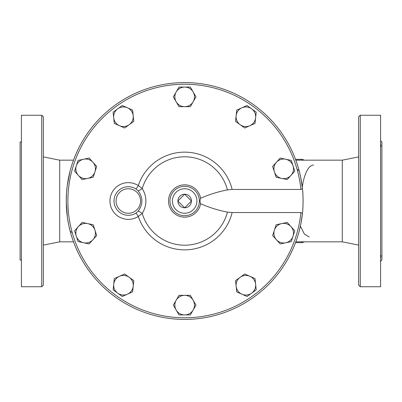 <?xml version="1.0" encoding="UTF-8"?>
<svg xmlns="http://www.w3.org/2000/svg" width="402" height="402" viewBox="0 0 402 402"><rect width="100%" height="100%" fill="white"/><g stroke="black" fill="none" stroke-linecap="round" stroke-linejoin="round"><path stroke-width="0.6" d="M73.506 241.833L59.712 241.833L59.712 160.167L43.376 156.896M70.094 171.061L67.24 185.679L66.501 193.176L66.25 202.261L67.395 217.477L68.667 224.824L70.094 230.939L72.325 232.929M297.008 169.071L299.239 171.061L300.666 177.176L302.44 188.628M303.088 201C302.922 193.211 302.922 193.211 303.088 201L303.078 199.367M302.781 192.513L302.751 192.061M295.827 241.833L342.288 241.833L342.288 160.167L295.827 160.167M299.239 230.939L300.932 223.497L302.44 213.372M302.791 209.407L302.887 207.869M302.932 207.04L303.068 203.301M138.233 211.125L136.087 212.99L138.303 216.407A48.853 48.853 0 0 0 232.135 212.547L300.882 212.547L302.44 213.387L302.525 212.547C303.229 207.975 303.229 194.025 302.525 189.453L302.44 188.613L300.882 189.453L232.135 189.453A48.853 48.853 0 0 0 138.303 185.593A18.361 18.361 0 0 0 114.454 213.045A18.361 18.361 0 0 0 138.303 216.407L142.263 213.477C147.117 205.166 147.117 196.844 142.263 188.523A4.899 1.111 -35 0 1 138.233 190.875C143.097 197.628 143.097 204.377 138.233 211.125A4.899 1.111 -145 0 1 142.263 213.477A44.2 44.2 0 0 0 227.447 212.115C218.11 210.311 209.161 207.502 200.603 203.698C199.859 201.965 199.859 200.166 200.603 198.302C209.161 194.498 218.11 191.689 227.447 189.885L232.135 189.453M303.078 199.613L302.932 194.96A118.424 118.424 0 0 0 121.912 100.575A118.424 118.424 0 0 0 121.912 301.425A118.424 118.424 0 0 0 302.44 213.387M177.885 201L184.664 207.779A6.779 6.779 0 0 1 177.885 201L184.664 194.221L191.442 201L184.664 207.779A6.779 6.779 0 0 0 191.442 201A6.779 6.779 0 0 0 184.664 194.221A6.779 6.779 0 0 0 177.885 201M113.711 117.781L113.123 112.153L117.701 108.826A9.799 9.799 0 0 0 119.474 125.71L114.304 123.409L113.711 117.781M122.278 105.505L127.444 107.806A9.799 9.799 0 0 0 117.701 108.826L122.278 105.505M132.615 110.108L133.208 115.731A9.799 9.799 0 0 0 127.444 107.806L132.615 110.108M129.223 124.685L124.645 128.012L119.474 125.71A9.799 9.799 0 0 0 133.208 115.731L133.801 121.359L129.223 124.685M78.35 175.378L74.561 171.177L76.31 165.795A9.799 9.799 0 0 0 87.671 178.408L82.134 179.583L78.35 175.378M78.058 160.413L83.596 159.237A9.799 9.799 0 0 0 76.31 165.795L78.058 160.413M89.128 158.061L92.917 162.262A9.799 9.799 0 0 0 83.596 159.237L89.128 158.061M94.952 171.85L93.204 177.232L87.671 178.408A9.799 9.799 0 0 0 92.917 162.262L96.701 166.468L94.952 171.85M83.596 242.763L78.058 241.587L76.31 236.205A9.799 9.799 0 0 0 92.917 239.738L89.128 243.939L83.596 242.763M74.561 230.823L78.35 226.622A9.799 9.799 0 0 0 76.31 236.205L74.561 230.823M82.134 222.417L87.671 223.592A9.799 9.799 0 0 0 78.35 226.622L82.134 222.417M94.952 230.15L96.701 235.532L92.917 239.738A9.799 9.799 0 0 0 87.671 223.592L93.204 224.768L94.952 230.15M127.444 294.194L122.278 296.495L117.701 293.174A9.799 9.799 0 0 0 133.208 286.269L132.615 291.892L127.444 294.194M113.123 289.847L113.711 284.219A9.799 9.799 0 0 0 117.701 293.174L113.123 289.847M114.304 278.591L119.474 276.29A9.799 9.799 0 0 0 113.711 284.219L114.304 278.591M129.223 277.315L133.801 280.641L133.208 286.269A9.799 9.799 0 0 0 119.474 276.29L124.645 273.988L129.223 277.315M193.151 310.032L190.322 314.932L184.664 314.932A9.799 9.799 0 0 0 193.151 300.229L195.98 305.128L193.151 310.032M179.006 314.932L176.177 310.032A9.799 9.799 0 0 0 184.664 314.932L179.006 314.932M173.347 305.128L176.177 300.229A9.799 9.799 0 0 0 176.177 310.032L173.347 305.128M184.664 295.329L190.322 295.329L193.151 300.229A9.799 9.799 0 0 0 176.177 300.229L179.006 295.329L184.664 295.329M255.617 284.219L256.21 289.847L251.632 293.174A9.799 9.799 0 0 0 249.858 276.29L255.029 278.591L255.617 284.219M247.054 296.495L241.883 294.194A9.799 9.799 0 0 0 251.632 293.174L247.054 296.495M236.718 291.892L236.125 286.269A9.799 9.799 0 0 0 241.883 294.194L236.718 291.892M240.11 277.315L244.687 273.988L249.858 276.29A9.799 9.799 0 0 0 236.125 286.269L235.532 280.641L240.11 277.315M290.983 226.622L294.767 230.823L293.018 236.205A9.799 9.799 0 0 0 281.661 223.592L287.194 222.417L290.983 226.622M291.269 241.587L285.737 242.763A9.799 9.799 0 0 0 293.018 236.205L291.269 241.587M280.204 243.939L276.415 239.738A9.799 9.799 0 0 0 285.737 242.763L280.204 243.939M274.38 230.15L276.129 224.768L281.661 223.592A9.799 9.799 0 0 0 276.415 239.738L272.631 235.532L274.38 230.15M285.737 159.237L291.269 160.413L293.018 165.795A9.799 9.799 0 0 0 276.415 162.262L280.204 158.061L285.737 159.237M294.767 171.177L290.983 175.378A9.799 9.799 0 0 0 293.018 165.795L294.767 171.177M287.194 179.583L281.661 178.408A9.799 9.799 0 0 0 290.983 175.378L287.194 179.583M274.38 171.85L272.631 166.468L276.415 162.262A9.799 9.799 0 0 0 281.661 178.408L276.129 177.232L274.38 171.85M241.883 107.806L247.054 105.505L251.632 108.826A9.799 9.799 0 0 0 236.125 115.731L236.718 110.108L241.883 107.806M256.21 112.153L255.617 117.781A9.799 9.799 0 0 0 251.632 108.826L256.21 112.153M255.029 123.409L249.858 125.71A9.799 9.799 0 0 0 255.617 117.781L255.029 123.409M240.11 124.685L235.532 121.359L236.125 115.731A9.799 9.799 0 0 0 249.858 125.71L244.687 128.012L240.11 124.685M176.177 91.968L179.006 87.068L184.664 87.068A9.799 9.799 0 0 0 176.177 101.771L173.347 96.872L176.177 91.968M190.322 87.068L193.151 91.968A9.799 9.799 0 0 0 184.664 87.068L190.322 87.068M195.98 96.872L193.151 101.771A9.799 9.799 0 0 0 193.151 91.968L195.98 96.872M184.664 106.671L179.006 106.671L176.177 101.771A9.799 9.799 0 0 0 193.151 101.771L190.322 106.671L184.664 106.671M136.087 212.99A14.286 14.286 0 0 1 117.53 191.628A14.286 14.286 0 0 1 136.087 189.01L138.303 185.593L142.263 188.523A44.2 44.2 0 0 1 227.447 189.885M136.087 189.01L138.233 190.875M303.078 202.372L303.068 203.07M303.043 204.206L303.028 204.844M303.013 205.281L302.992 205.693M303.063 203.482L303.078 202.724M232.135 212.547L227.447 212.115M169.966 201A14.703 14.703 0 0 1 183.428 186.352A14.703 14.703 0 0 1 199.156 198.528M199.367 201A14.703 14.703 0 0 0 177.317 188.267A14.703 14.703 0 0 0 177.317 213.733A14.703 14.703 0 0 0 199.367 201M302.269 187.081A35.934 12.291 90 0 1 313.595 165.066M43.376 184.091L43.376 165.307M43.376 236.693L43.376 217.909M380.593 261.315L381.9 260.009L381.9 141.991L380.593 140.685M380.604 146.896L380.593 146.891C381.066 146.941 381.066 145.941 380.593 143.896M380.593 174.352L380.593 181.583M380.593 220.417L380.593 227.648M380.593 258.104C381.066 256.079 381.066 255.084 380.593 255.109L380.604 255.104M360.257 286.752L380.593 286.752L380.593 115.248L360.257 115.248L358.624 116.881L358.624 285.118L360.257 286.752L360.257 115.248M358.624 130.866L358.624 146.896M43.376 201L43.376 116.881L41.743 115.248L41.743 286.752L43.376 285.118L43.376 201M41.743 286.752L21.406 286.752L21.406 115.248L41.743 115.248M21.406 260.009L20.1 260.009L20.1 141.991L21.406 141.991M300.882 212.547A116.791 116.791 0 0 1 122.967 300.158A116.791 116.791 0 0 1 122.967 101.842A116.791 116.791 0 0 1 300.882 189.453M304.128 241.833A41.652 14.246 90 0 1 301.319 242.652L295.52 242.652M295.52 159.348L301.319 159.348A41.652 14.246 90 0 1 304.128 160.167M200.603 198.302A16.165 16.165 0 0 0 175.815 187.473A16.165 16.165 0 0 0 175.815 214.527A16.165 16.165 0 0 0 200.603 203.698M140.564 201A12.251 12.251 0 0 1 116.952 205.583A12.251 12.251 0 0 1 125.977 188.975A12.251 12.251 0 0 1 140.564 201M196.915 201A12.251 12.251 0 0 1 178.538 211.608A12.251 12.251 0 0 1 178.538 190.392A12.251 12.251 0 0 1 196.915 201M300.394 226.12L304.414 234.12L309.183 236.934M73.506 160.167L59.712 160.167M304.671 241.833L301.319 242.652M301.319 159.348L304.671 160.167M59.712 241.833L43.376 245.104M342.288 241.833L358.624 245.104M342.288 160.167L358.624 156.896"/></g></svg>
